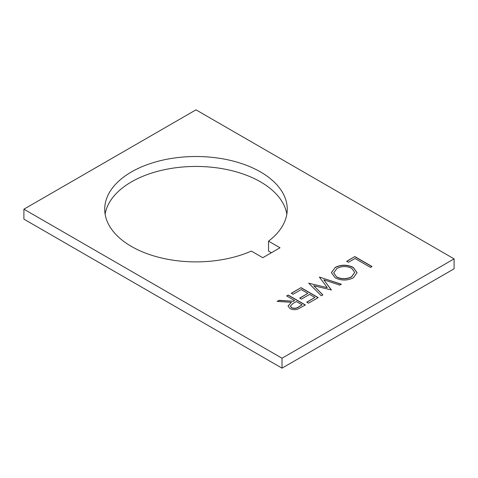 <?xml version="1.0" encoding="UTF-8"?>
<svg xmlns="http://www.w3.org/2000/svg" width="478" height="478" viewBox="0 0 478 478"><rect width="100%" height="100%" fill="white"/><g stroke="black" fill="none" stroke-linecap="round" stroke-linejoin="round"><path stroke-width="0.72" d="M260.51 171.937A91.262 52.688 0 0 0 161.056 160.518A91.262 52.688 0 0 0 104.718 209.197A91.262 52.688 0 0 0 131.45 246.451A91.262 52.688 0 0 0 251.332 251.087L262.804 257.708L280.012 247.771L268.54 241.151A91.262 52.688 0 0 0 287.242 209.197A91.262 52.688 0 0 0 260.51 171.937M286.83 214.162A91.262 52.688 0 0 0 260.51 181.873A91.262 52.688 0 0 0 165.077 169.559A91.262 52.688 0 0 0 105.13 214.162M319.358 277.049L341.364 284.219L339.768 285.139L323.779 279.797L331.391 289.973L313.717 285.707L322.871 294.896L321.288 295.804L308.722 283.191L327.281 287.672L319.358 277.049M291.287 293.259L300.991 287.654L318.199 297.591L308.495 303.195L306.727 302.174L314.894 297.465L309.595 294.406L301.433 299.12L299.67 298.099L307.832 293.384L301.212 289.566L293.05 294.281L291.287 293.259M286.651 295.936L288.198 295.046L305.406 304.976L297.83 309.081C294.998 310.001 292.381 309.828 289.991 308.561L288.049 306.01L291.431 302.347L277.168 301.409L279.074 300.309L293.343 301.242L294.597 300.519L286.651 295.936M282.02 358.219L454.1 258.867L195.98 109.844L23.9 209.197L282.02 358.219L282.02 368.156L454.1 268.803L454.1 258.867M335.162 267.417C341.155 264.501 347.165 264.483 353.2 267.357L357.084 272.657L353.391 277.784C347.345 280.759 341.28 280.783 335.197 277.849L331.397 272.603L335.162 267.584C341.155 264.669 347.165 264.651 353.2 267.525L353.2 267.357M346.658 261.287L354.825 256.578L372.033 266.509L370.486 267.405L355.046 258.484L348.426 262.308L346.658 261.287M271.402 252.743L268.54 251.087L268.54 241.151M282.02 368.156L23.9 219.133L23.9 209.197M286.8 296.019L288.198 295.046M288.198 295.213L305.257 305.06M288.049 306.093L291.431 302.347M277.425 301.427L279.074 300.309M279.074 300.477L293.343 301.242M293.343 301.415L294.597 300.519M290.397 306.165L291.538 307.838C294.293 308.806 296.736 308.483 298.87 306.882L302.096 304.85L296.36 301.54L293.187 303.345L290.397 306.081L291.538 307.671C294.293 308.639 296.736 308.316 298.87 306.715L302.096 304.85M291.431 293.343L300.991 287.654M300.991 287.822L318.055 297.675M306.876 302.257L314.894 297.465M299.814 298.182L307.832 293.384M319.579 277.091L341.178 284.32M331.308 290.026L323.779 279.797M322.764 294.956L313.717 285.707M308.943 283.233L327.281 287.672M353.2 267.525L357.078 272.741M331.403 272.687L335.162 267.584M333.704 272.938L336.745 277.132C341.698 279.445 346.634 279.397 351.551 276.977L354.7 272.502M336.745 276.959C341.698 279.277 346.634 279.224 351.551 276.81L354.706 272.418L351.665 268.254C346.735 265.953 341.842 266.001 336.99 268.403L333.704 272.854L336.745 277.132M346.807 261.37L354.825 256.578M354.825 256.746L371.884 266.599"/></g></svg>
